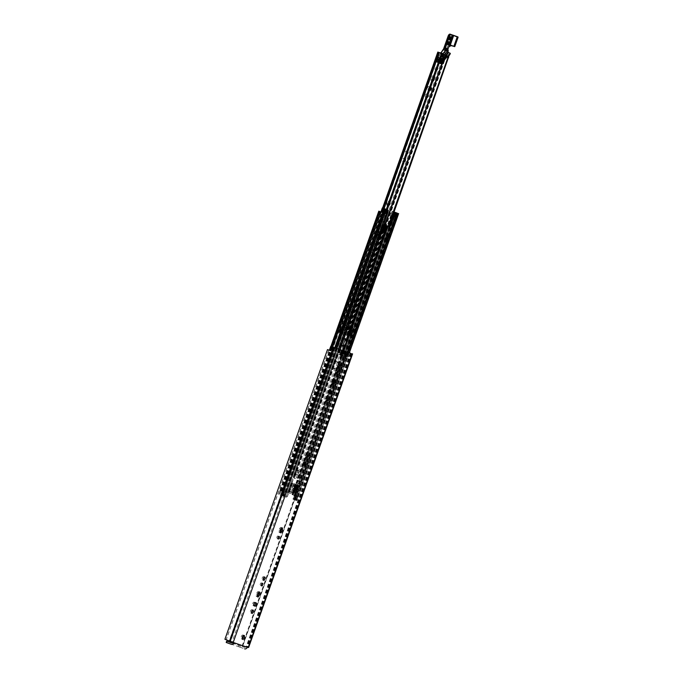 <?xml version="1.0" encoding="UTF-8"?>
<svg xmlns="http://www.w3.org/2000/svg" width="683" height="683" viewBox="0 0 683 683"><rect width="100%" height="100%" fill="white"/><g stroke="black" fill="none" stroke-linecap="round" stroke-linejoin="round"><path stroke-width="0.51" stroke-dasharray="3.42 2.56" d="M304.729 462.34A1.725 0.871 109.7 0 0 304.328 461.665A1.725 0.871 109.7 0 0 302.919 463.006A1.725 0.871 109.7 0 0 303.158 464.918A1.725 0.871 109.7 0 0 303.901 464.653M278.314 536.932A1.357 0.683 109.7 0 0 277.99 536.027A1.357 0.683 109.7 0 0 276.88 537.086A1.357 0.683 109.7 0 0 277.067 538.588A1.357 0.683 109.7 0 0 277.896 538.093M307.145 455.51A1.357 0.683 109.7 0 0 306.821 454.605A1.357 0.683 109.7 0 0 305.711 455.663A1.357 0.683 109.7 0 0 305.907 457.166A1.357 0.683 109.7 0 0 306.727 456.671M281.439 528.113A1.725 0.871 109.7 0 0 281.029 527.438A1.725 0.871 109.7 0 0 279.629 528.787L279.031 530.46A1.725 0.871 109.7 0 0 279.27 532.373A1.725 0.871 109.7 0 0 280.013 532.108M347.007 355.015L343.293 353.7M248.621 647.484L242.38 645.239L246.128 646.895A0.939 0.811 108.9 0 1 245.043 647.51L240.356 645.828L239.887 647.168L238.538 646.69L239.007 645.358L240.356 645.828M234.03 642.498L224.92 639.262M341.09 352.983L339.306 352.334L339.758 352.513L338.683 354.357L339.844 354.75M297.148 485.442L297.079 485.186A10.467 5.268 -70.3 0 1 296.004 485.032A10.467 5.268 -70.3 0 1 295.133 484.52L292.734 490.829A0.521 0.452 -71.1 0 0 292.64 490.3L292.196 489.805A1.938 1.673 108.9 0 1 291.948 489.446L291.914 487.841L293.374 484.443A10.467 5.268 109.7 0 0 294.142 484.87A10.467 5.268 109.7 0 0 295.082 485.032L294.194 490.206L295.321 490.616L295.585 489.813M294.194 490.206A1.938 1.673 -71.1 0 0 294.441 490.573L294.885 491.068A0.521 0.452 108.9 0 1 294.971 491.598L295.321 490.616M243.379 635.583A2.092 1.05 109.7 0 0 242.935 635.011A2.092 1.05 109.7 0 0 241.244 636.633A2.092 1.05 109.7 0 0 241.526 638.955A2.092 1.05 109.7 0 0 242.234 638.801M336.856 371.629A1.357 0.683 109.7 0 0 336.531 370.715A1.357 0.683 109.7 0 0 335.421 371.765A1.357 0.683 109.7 0 0 335.609 373.277A1.357 0.683 109.7 0 0 336.437 372.781M339.152 365.123A1.725 0.871 109.7 0 0 338.751 364.449A1.725 0.871 109.7 0 0 337.351 365.781A1.725 0.871 109.7 0 0 337.581 367.702A1.725 0.871 109.7 0 0 338.324 367.437M327.447 398.189A1.725 0.871 109.7 0 0 327.037 397.515A1.725 0.871 109.7 0 0 325.637 398.846A1.725 0.871 109.7 0 0 325.876 400.767A1.725 0.871 109.7 0 0 326.619 400.503M330.239 390.352A1.725 0.871 109.7 0 0 330.085 390.258A1.725 0.871 109.7 0 0 330.077 390.258L329.232 389.967A1.725 0.871 109.7 0 0 327.831 391.308A1.725 0.871 109.7 0 0 328.071 393.22A1.725 0.871 109.7 0 0 328.079 393.22L328.924 393.51A1.725 0.871 109.7 0 0 329.069 393.536M333.859 380.081A1.725 0.871 109.7 0 0 333.458 379.406A1.725 0.871 109.7 0 0 332.049 380.747L331.451 382.429A1.725 0.871 109.7 0 0 331.699 384.333A1.725 0.871 109.7 0 0 332.442 384.068M261.709 583.811A1.357 0.683 109.7 0 0 261.393 582.906A1.357 0.683 109.7 0 0 260.283 583.956A1.357 0.683 109.7 0 0 260.471 585.468A1.357 0.683 109.7 0 0 261.299 584.972M264.014 577.314A1.725 0.871 109.7 0 0 263.612 576.64A1.725 0.871 109.7 0 0 262.212 577.972A1.725 0.871 109.7 0 0 262.443 579.893A1.725 0.871 109.7 0 0 263.186 579.628M252.309 610.371A1.725 0.871 109.7 0 0 251.899 609.697A1.725 0.871 109.7 0 0 250.499 611.037A1.725 0.871 109.7 0 0 250.738 612.95A1.725 0.871 109.7 0 0 251.481 612.685M255.101 602.543A1.725 0.871 109.7 0 0 254.947 602.44L254.093 602.15A1.725 0.871 109.7 0 0 252.693 603.49A1.725 0.871 109.7 0 0 252.932 605.403A1.725 0.871 109.7 0 0 252.941 605.411L253.786 605.701A1.725 0.871 109.7 0 0 253.931 605.719M256.099 602.858L254.947 602.44A1.725 0.871 109.7 0 0 254.938 602.44L256.091 602.85M258.72 592.263A1.725 0.871 109.7 0 0 258.311 591.589A1.725 0.871 109.7 0 0 256.91 592.938L256.313 594.611A1.725 0.871 109.7 0 0 256.552 596.524A1.725 0.871 109.7 0 0 257.295 596.259M349.389 352.718L346.844 351.839L349.389 352.727M340.535 352.795L339.383 352.385M339.835 354.767L338.683 354.357M293.084 489.848L291.948 489.446M295.944 485.425A10.467 5.268 -70.3 0 1 295.287 485.28A10.467 5.268 -70.3 0 1 294.527 484.862L293.067 488.251L293.383 489.054M293.878 491.248A1.938 1.673 -71.1 0 0 293.553 489.267L293.366 489.045M239.887 647.168L244.574 648.841M232.186 643.019L239.007 645.358M226.799 641.175L226.329 642.507L238.538 646.69M345.555 355.809L349.32 357.132L345.555 355.809L242.986 645.469M348.637 356.902L345.453 355.783L348.637 356.902L350.02 352.983M329.462 350.311L331.468 351.019L329.462 350.311M332.151 351.25L330.999 350.831L332.151 351.25L333.543 347.314M332.399 346.887L330.999 350.831L332.39 346.904M346.844 351.839L345.453 355.783M347.997 352.249L346.597 356.193M344.949 355.578L242.38 645.239M339.306 352.334L340.595 352.795M340.629 352.385L341.329 350.413L340.04 349.961L339.34 351.933M341.585 345.367A3.927 1.972 -70.3 0 1 341.372 344.283L343.011 339.647A3.927 1.972 -70.3 0 1 343.873 338.922M344.463 338.717A3.927 1.972 109.7 0 0 344.036 338.426A3.927 1.972 109.7 0 0 342.234 339.144L340.45 344.172A3.927 1.972 109.7 0 0 341.389 345.82A3.927 1.972 109.7 0 0 341.901 345.871M334.192 361.845L332.408 366.873A3.927 1.972 109.7 0 0 333.347 368.521A3.927 1.972 109.7 0 0 335.157 367.813L336.728 365.533L336.932 362.784A3.927 1.972 109.7 0 0 335.993 361.128A3.927 1.972 109.7 0 0 334.192 361.845L340.45 344.172M293.349 477.178L293.528 475.846L294.151 475.599A1.571 0.794 109.7 0 0 293.118 476.828L291.564 481.225A1.571 0.794 109.7 0 0 291.59 482.821L297.498 484.845A1.571 0.794 109.7 0 0 298.539 483.615L300.093 479.218A1.571 0.794 109.7 0 0 300.059 477.622L297.899 477.34L296.089 478.117A6.181 3.108 -70.3 0 1 294.458 478.313A6.181 3.108 -70.3 0 1 293.349 477.178L332.408 366.873M387.457 214.189L386.518 213.856L383.291 222.982A1.571 0.794 109.7 0 0 383.163 224.246L382.514 224.357L293.323 476.239L295.09 476.401L294.236 477.391A6.181 3.108 109.7 0 0 295.397 478.646A6.181 3.108 109.7 0 0 297.148 478.39L301.058 478.04A1.571 0.794 -70.3 0 1 301.032 479.56L299.47 483.948A1.571 0.794 -70.3 0 1 298.539 485.152L292.469 483.069A1.571 0.794 -70.3 0 1 292.495 481.558L294.049 477.169A1.571 0.794 -70.3 0 1 294.979 475.966L295.09 476.401M382.514 224.357L383.257 224.878L381.771 229.07A1.836 0.922 109.7 0 0 382.019 231.093A1.836 0.922 109.7 0 0 382.591 230.991M333.33 366.984L334.977 362.34A3.927 1.972 -70.3 0 1 336.932 361.469A3.927 1.972 -70.3 0 1 337.889 363.339L337.854 365.934L336.249 367.983A3.927 1.972 -70.3 0 1 334.286 368.854A3.927 1.972 -70.3 0 1 333.33 366.984L383.684 224.775L384.213 224.972L382.992 224.536L384.222 224.972M384.213 225.006L383.684 224.775M384.153 224.929L383.214 224.587L384.153 224.929M286.339 490.881L288.064 491.47L287.68 492.554L288.696 492.913L289.165 491.854L290.446 492.315A0.521 0.452 108.9 0 0 291.043 491.973L295.696 493.442L294.108 498.71A1.05 0.529 109.7 0 0 294.253 499.862L293.314 499.529A1.05 0.529 -70.3 0 1 293.169 498.377L294.757 493.109L288.533 490.949L286.442 496.071A1.05 0.529 -70.3 0 1 285.596 496.882L286.536 497.224A1.05 0.529 109.7 0 0 287.381 496.404L289.49 491.453A1.673 1.451 108.9 0 1 287.569 492.545L286.168 492.05L286.339 490.881L285.588 491.837L287.68 492.554M288.909 492.981L290.062 493.399A1.673 1.451 -71.1 0 0 291.983 492.306L288.55 491.12A0.521 0.452 -71.1 0 1 287.961 491.461A0.521 0.452 -71.1 0 0 287.961 491.461L286.553 490.957M288.696 492.913L289.293 491.897M289.08 491.82L288.064 491.47M286.672 491L286.288 492.093M288.781 492.938L289.165 491.854M284.546 492.084L279.902 490.437L284.546 492.084L283.146 496.037L282.634 495.858L284.504 496.524L278.766 494.509L285.596 496.882M381.071 211.943L383.274 212.737L282.634 495.858M284.341 492.025L282.941 495.969M393.007 216.05L396.866 217.399L297.959 496.695L294.51 495.474L295.124 495.713L293.724 499.657L295.15 495.687L291.965 494.569L295.124 495.713M297.959 496.695L295.15 495.687M296.473 500.613L294.834 500.041L296.96 500.784L296.473 500.613L297.873 496.661M294.399 499.888L295.799 495.943L296.311 496.123L294.919 500.067M296.857 496.31L295.457 500.263L296.857 496.31L296.311 496.123L296.832 496.302L395.739 217.006L392.657 215.896L390.685 215.23L392.657 215.922L293.75 495.201L296.294 496.114M295.799 495.943L293.75 495.201M291.701 482.932L292.657 483.274L291.59 482.821L288.687 491.026L291.573 482.881M291.368 482.787L288.482 490.932L291.351 482.796M289.336 491.239L292.213 483.094L289.336 491.239M292.657 483.274L289.541 491.333L292.435 483.18M389.071 226.269L300.059 477.622L299.197 477.323L388.098 226.278M299.794 477.46L301.058 478.04L344.189 356.244M296.482 472.491L296.661 471.996A2.092 1.05 -70.3 0 1 298.36 470.374A2.092 1.05 -70.3 0 1 298.65 472.679L298.48 473.174A2.092 1.05 -70.3 0 1 296.772 474.805A2.092 1.05 -70.3 0 1 296.482 472.491L295.551 472.158A2.092 1.05 109.7 0 0 295.841 474.472A2.092 1.05 109.7 0 0 297.54 472.841L297.72 472.346A2.092 1.05 109.7 0 0 297.421 470.032A2.092 1.05 109.7 0 0 295.722 471.663L295.551 472.158M383.163 224.246L294.16 475.59L383.163 224.246M336.924 348.501L284.504 496.524M383.274 212.737L383.872 212.942L283.573 496.191M383.872 212.942L381.174 211.969L385.4 213.472L383.223 212.72L384.623 208.767M385.246 208.989L383.855 212.934M379.876 211.525L280.969 490.821M380.448 211.721L281.541 491.017M385.622 209.118L384.23 213.062L384.794 213.267L380.952 211.892L282.045 491.188M338.418 349.013L286.006 497.036L283.146 496.037M286.006 497.036L286.536 497.224M381.225 232.297L379.33 237.641M388.627 234.832L386.74 240.177M396.866 217.399L395.115 216.793L295.107 500.152L347.203 352.018M394.1 216.451L395.491 212.498L394.117 216.451M395.722 216.989L397.113 213.045L395.739 217.006L394.68 216.639L395.098 216.793L294.834 500.041M396.592 212.874L395.201 216.81M396.507 212.848L395.115 216.793M398.394 213.497L397.173 217.51M394.048 211.978L392.085 211.278L394.057 211.961M395.039 216.784L396.43 212.831M396.08 212.686L394.68 216.639M385.4 213.472L386.8 209.519L385.374 213.463M384.316 208.656L382.932 212.618L383.419 212.78L384.828 208.844M283.949 496.319L384.247 213.07L383.428 212.78M382.864 212.601L382.045 212.302M387.773 234.201L385.827 239.759A2.928 2.536 108.9 0 0 385.673 240.126L385.827 239.759A2.928 2.536 108.9 0 1 386.706 238.657A0.632 0.546 -71.1 0 0 386.928 238.35L387.628 236.369A0.632 0.546 -71.1 0 0 387.654 235.985A2.928 2.536 108.9 0 1 387.662 234.576L387.662 234.576A2.928 2.536 108.9 0 1 387.773 234.201L386.527 233.774A2.928 2.536 -71.1 0 0 386.407 235.558A0.632 0.546 108.9 0 1 386.382 235.942L385.682 237.923A0.632 0.546 108.9 0 1 385.46 238.23A2.928 2.536 -71.1 0 0 384.435 239.699L385.366 240.032A1.784 1.537 108.9 0 1 385.494 239.75M387.389 234.406A1.784 1.537 108.9 0 1 387.466 234.107L388.729 234.542M387.799 234.209L386.527 233.774M385.391 240.04L384.452 239.699L386.552 233.782L387.466 234.107L386.552 233.782M377.042 237.163L377.025 237.155A2.928 2.536 108.9 0 1 377.178 236.796L379.014 231.614A2.928 2.536 -71.1 0 0 378.997 233.023A0.632 0.546 108.9 0 1 378.971 233.407L378.28 235.379A0.632 0.546 108.9 0 1 378.058 235.695A2.928 2.536 -71.1 0 0 377.178 236.796L379.202 237.923L378.288 237.59L380.388 231.674L379.014 231.614A2.928 2.536 108.9 0 1 379.116 231.238L379.142 231.247M377.025 237.155L378.288 237.59M379.979 231.87A1.784 1.537 108.9 0 1 380.055 231.571L380.363 231.665A2.928 2.536 -71.1 0 0 380.243 233.449A0.632 0.546 108.9 0 1 380.218 233.834L379.517 235.806A0.632 0.546 108.9 0 1 379.304 236.122A2.928 2.536 -71.1 0 0 378.271 237.582M379.116 231.238L380.363 231.665M387.363 209.715L386.518 213.856M380.388 231.674L381.327 232.007M348.185 352.36L295.765 500.383M392.085 215.7L293.178 495.004M372.816 251.703A1.357 0.683 -70.3 0 1 371.714 252.761A1.357 0.683 -70.3 0 1 371.526 251.25A1.357 0.683 -70.3 0 1 372.628 250.2A1.357 0.683 -70.3 0 1 372.816 251.703M371.672 251.293A1.357 0.683 109.7 0 0 371.484 249.782A1.357 0.683 109.7 0 0 370.374 250.84A1.357 0.683 109.7 0 0 370.562 252.351A1.357 0.683 109.7 0 0 371.672 251.293M406.991 154.042A1.357 0.683 -70.3 0 1 406.658 154.068A1.357 0.683 -70.3 0 1 406.479 152.557A1.357 0.683 -70.3 0 1 407.58 151.506A1.357 0.683 -70.3 0 1 407.811 151.728M406.616 152.599A1.357 0.683 109.7 0 0 406.428 151.097A1.357 0.683 109.7 0 0 405.326 152.147A1.357 0.683 109.7 0 0 405.514 153.658A1.357 0.683 109.7 0 0 406.616 152.599M375.317 245.197A1.725 0.871 -70.3 0 1 373.917 246.546A1.725 0.871 -70.3 0 1 373.678 244.634L374.267 242.96A1.725 0.871 -70.3 0 1 375.676 241.611A1.725 0.871 -70.3 0 1 375.915 243.524L375.317 245.197L374.164 244.787L374.762 243.105A1.725 0.871 109.7 0 0 374.523 241.201A1.725 0.871 109.7 0 0 373.114 242.542L372.525 244.224A1.725 0.871 109.7 0 0 372.764 246.128A1.725 0.871 109.7 0 0 374.164 244.787M363.458 275.036A1.725 0.871 109.7 0 0 363.219 273.123A1.725 0.871 109.7 0 0 361.819 274.464A1.725 0.871 109.7 0 0 362.05 276.376A1.725 0.871 109.7 0 0 363.458 275.036M364.602 275.445A1.725 0.871 -70.3 0 1 363.202 276.794A1.725 0.871 -70.3 0 1 362.963 274.873A1.725 0.871 -70.3 0 1 364.363 273.541A1.725 0.871 -70.3 0 1 364.602 275.445M404.174 160.061A1.725 0.871 109.7 0 0 403.935 158.149A1.725 0.871 109.7 0 0 402.535 159.481A1.725 0.871 109.7 0 0 402.765 161.401A1.725 0.871 109.7 0 0 404.174 160.061M404.234 161.82A1.725 0.871 -70.3 0 1 403.918 161.811A1.725 0.871 -70.3 0 1 403.679 159.899A1.725 0.871 -70.3 0 1 405.079 158.558A1.725 0.871 -70.3 0 1 405.318 158.755M436.266 60.702L436.761 60.497C437.846 60.104 437.871 59.711 436.83 59.31L436.36 59.088A2.356 1.187 109.7 0 0 436.266 60.702L436.42 61.086A2.356 1.187 109.7 0 0 437.274 61.376L437.632 61.171A2.356 1.187 109.7 0 0 438.588 59.848L438.793 59.267A2.356 1.187 109.7 0 0 438.887 57.654L438.734 57.27A2.356 1.187 109.7 0 0 437.871 56.979L437.513 57.184A2.356 1.187 109.7 0 0 436.565 58.507L436.36 59.088L437.803 59.617L438.964 57.338L439.16 58.354L439.963 57.679L439.852 59.558L438.486 61.837L438.29 60.821L437.487 61.496L437.803 59.617M438.887 57.654L438.793 59.267L439.647 59.566M437.513 57.184L437.769 57.654C438.366 58.644 438.136 58.969 437.069 58.618L437.923 58.926M438.016 59.011L437.069 58.618M436.42 61.086L436.941 60.941C438.042 60.591 438.247 60.659 437.564 61.163L437.274 61.376M437.786 61.248L436.941 60.941C438.042 60.591 438.247 60.659 437.564 61.163L438.418 61.461M437.632 61.171L438.588 59.848L439.536 60.249M439.434 60.172L438.682 59.95M438.734 57.27L438.819 57.628C439.032 58.456 438.819 58.379 438.187 57.415L437.871 56.979M439.664 57.935L438.819 57.628C439.032 58.456 438.819 58.379 438.187 57.415L439.041 57.713M342.712 333.774L343.327 332.049A1.836 0.922 109.7 0 0 343.071 330.026A1.836 0.922 109.7 0 0 341.577 331.451L340.971 333.176L342.115 333.586L342.729 331.861A1.836 0.922 -70.3 0 1 344.215 330.435A1.836 0.922 -70.3 0 1 344.471 332.459L343.865 334.183L342.712 333.774L350.84 336.625L343.865 334.183M383.385 208.298L340.433 328.583L342.081 329.163L341.449 328.933L340.049 332.877L341.901 333.56L338.572 332.356L340.971 333.176M388.969 226.329L448.825 56.937L447.467 55.417L440.757 53.069M441.227 58.123A2.356 1.187 109.7 0 0 440.364 57.833L440.006 58.038A2.356 1.187 109.7 0 0 439.058 59.361L438.853 59.942A2.356 1.187 109.7 0 0 438.759 61.555L438.913 61.94A2.356 1.187 109.7 0 0 439.767 62.23L440.125 62.025A2.356 1.187 109.7 0 0 441.073 60.702L441.286 60.121A2.356 1.187 109.7 0 0 441.372 58.507L441.303 58.482C441.525 59.31 441.312 59.233 440.68 58.268L440.364 57.833M379.432 221.992A3.535 1.776 109.7 0 0 379.919 225.894A3.535 1.776 109.7 0 0 382.787 223.17A3.535 1.776 109.7 0 0 382.301 219.243A3.535 1.776 109.7 0 0 379.432 221.992M388.798 204.251A2.356 1.187 109.7 0 0 389.267 201.63A2.356 1.187 109.7 0 0 387.953 201.178A2.356 1.187 109.7 0 0 386.663 203.525A2.356 1.187 109.7 0 0 387.184 205.421A2.356 1.187 109.7 0 0 387.978 205.242A2.356 1.187 109.7 0 0 388.798 204.251L389.267 201.63L387.953 201.178L387.722 203.064L386.663 203.525L387.526 204.157L387.184 205.421L388.798 204.251L389.054 204.687M348.424 318.022A2.092 1.05 109.7 0 0 348.134 315.708A2.092 1.05 109.7 0 0 346.443 317.33A2.092 1.05 109.7 0 0 346.725 319.653A2.092 1.05 109.7 0 0 348.424 318.022M435.028 68.266A1.357 0.683 109.7 0 0 435.216 69.768A1.357 0.683 109.7 0 0 436.317 68.718A1.357 0.683 109.7 0 0 436.138 67.207A1.357 0.683 109.7 0 0 435.028 68.266M425.244 95.347A1.725 0.871 109.7 0 0 425.483 97.251A1.725 0.871 109.7 0 0 426.884 95.919A1.725 0.871 109.7 0 0 426.644 93.998A1.725 0.871 109.7 0 0 425.244 95.347M433.304 77.802A1.725 0.871 109.7 0 0 433.065 75.89A1.725 0.871 109.7 0 0 431.656 77.239L431.058 78.912A1.725 0.871 109.7 0 0 431.306 80.825A1.725 0.871 109.7 0 0 432.706 79.476L433.304 77.802L433.91 78.016M429.684 86.741L428.839 86.451A1.725 0.871 109.7 0 0 427.447 87.791A1.725 0.871 109.7 0 0 427.678 89.704A1.725 0.871 109.7 0 0 427.686 89.712L428.531 90.002A1.725 0.871 109.7 0 0 429.931 88.653A1.725 0.871 109.7 0 0 429.692 86.741A1.725 0.871 109.7 0 0 429.684 86.741L429.692 86.741M359.89 280.448A1.357 0.683 109.7 0 0 360.078 281.959A1.357 0.683 109.7 0 0 361.179 280.909A1.357 0.683 109.7 0 0 361 279.39A1.357 0.683 109.7 0 0 359.89 280.448M350.106 307.529A1.725 0.871 109.7 0 0 350.345 309.442A1.725 0.871 109.7 0 0 351.745 308.11A1.725 0.871 109.7 0 0 351.506 306.189A1.725 0.871 109.7 0 0 350.106 307.529M358.165 289.985A1.725 0.871 109.7 0 0 357.918 288.081A1.725 0.871 109.7 0 0 356.517 289.421L355.92 291.103A1.725 0.871 109.7 0 0 356.159 293.007A1.725 0.871 109.7 0 0 357.568 291.667L358.165 289.985L359.309 290.395L358.72 292.076A1.725 0.871 -70.3 0 1 357.311 293.417A1.725 0.871 -70.3 0 1 357.072 291.513L357.67 289.831A1.725 0.871 -70.3 0 1 359.07 288.491A1.725 0.871 -70.3 0 1 359.309 290.395M354.545 298.932L353.7 298.642A1.725 0.871 109.7 0 0 352.3 299.982A1.725 0.871 109.7 0 0 352.539 301.895A1.725 0.871 109.7 0 0 352.548 301.895L353.393 302.185A1.725 0.871 109.7 0 0 354.793 300.844A1.725 0.871 109.7 0 0 354.554 298.932A1.725 0.871 109.7 0 0 354.545 298.932L355.698 299.342A1.725 0.871 -70.3 0 1 355.706 299.342A1.725 0.871 -70.3 0 1 355.937 301.254A1.725 0.871 -70.3 0 1 354.545 302.595L353.7 302.304A1.725 0.871 -70.3 0 1 353.692 302.304A1.725 0.871 -70.3 0 1 353.452 300.392A1.725 0.871 -70.3 0 1 354.853 299.052L354.554 298.932M438.759 61.555L439.246 61.35C440.339 60.958 440.364 60.565 439.314 60.164L440.296 60.471L441.457 58.192L441.653 59.208L442.456 58.533L442.294 59.267M441.372 58.507L441.491 60.189M440.006 58.038L440.253 58.507C440.859 59.498 440.629 59.822 439.562 59.472L440.407 59.78M440.509 59.865L439.562 59.472M438.913 61.94L439.434 61.794C440.535 61.444 440.74 61.513 440.057 62.016L439.767 62.23M440.279 62.102L439.434 61.794C440.535 61.444 440.74 61.513 440.057 62.016L440.902 62.315L440.783 61.675L439.98 62.349L440.296 60.471M440.125 62.025L441.329 60.855M442.157 58.781L441.303 58.482C441.525 59.31 441.312 59.233 440.68 58.268L441.525 58.567M442.243 60.42L441.799 61.026M440.74 53.086L446.802 55.186L447.835 57.807M339.34 332.638L340.732 328.694L341.517 328.984L340.117 332.928L342.115 333.586M436.693 70.153A1.357 0.683 -70.3 0 1 436.369 70.178A1.357 0.683 -70.3 0 1 436.181 68.676A1.357 0.683 -70.3 0 1 437.282 67.617A1.357 0.683 -70.3 0 1 437.513 67.839M426.952 97.669A1.725 0.871 -70.3 0 1 426.636 97.669A1.725 0.871 -70.3 0 1 426.397 95.757A1.725 0.871 -70.3 0 1 427.797 94.416A1.725 0.871 -70.3 0 1 428.036 94.604M432.774 81.234A1.725 0.871 -70.3 0 1 432.45 81.234A1.725 0.871 -70.3 0 1 432.211 79.322L432.809 77.649A1.725 0.871 -70.3 0 1 434.209 76.3A1.725 0.871 -70.3 0 1 434.448 76.496M428.531 90.002L428.839 90.122A1.725 0.871 -70.3 0 1 428.591 88.201A1.725 0.871 -70.3 0 1 429.991 86.861L430.691 87.108M427.678 89.704L428.83 90.122A1.725 0.871 -70.3 0 1 428.83 90.122L427.686 89.712M361.042 280.867A1.357 0.683 -70.3 0 1 362.144 279.808A1.357 0.683 -70.3 0 1 362.332 281.319A1.357 0.683 -70.3 0 1 361.23 282.369A1.357 0.683 -70.3 0 1 361.042 280.867M351.258 307.948A1.725 0.871 -70.3 0 1 352.659 306.599A1.725 0.871 -70.3 0 1 352.898 308.52A1.725 0.871 -70.3 0 1 351.497 309.851A1.725 0.871 -70.3 0 1 351.258 307.948M349.576 318.44A2.092 1.05 -70.3 0 1 347.878 320.071A2.092 1.05 -70.3 0 1 347.587 317.74A2.092 1.05 -70.3 0 1 349.286 316.127A2.092 1.05 -70.3 0 1 349.576 318.44M388.772 205.481L388.337 205.831L387.944 204.422L388.337 203.278L389.31 201.545L389.558 202.381L390.01 201.989M380.585 222.402A3.535 1.776 -70.3 0 1 383.453 219.653A3.535 1.776 -70.3 0 1 383.94 223.58A3.535 1.776 -70.3 0 1 381.071 226.312A3.535 1.776 -70.3 0 1 380.585 222.402M386.33 209.357L345.589 324.391L346.059 325.654L344.428 327.695C344.633 326.039 343.916 325.595 342.277 326.346L342.951 323.537L345.589 324.391M353.188 326.995L350.413 326.09L349.517 326.798L349.594 328.856C350.575 327.874 351.378 328.352 352.027 330.299L352.377 327.823L353.282 327.106M388.251 204.994L388.798 204.593L388.251 204.994L388.866 205.207M386.663 203.525L387.526 204.157L387.184 205.421L388.337 205.831M389.267 201.63L388.832 201.775L389.447 201.997M389.31 201.545L387.953 201.178M389.421 203.645L389.72 202.808M350.413 326.09L349.363 329.052M341.901 326.5L343.207 324.638L342.951 323.537M388.166 226.304L352.317 326.483A1.05 0.529 109.7 0 0 351.651 327.755L350.686 332.143L351.412 332.39L347.937 331.153L352.24 332.672L348.603 331.392L347.203 335.344M352.215 330.128L351.412 332.39M352.027 330.299L351.293 332.356M386.561 209.442L345.803 324.536M342.772 326.517C344.343 326.013 345.239 326.423 345.47 327.763L346.665 326.047A1.05 0.529 109.7 0 0 346.947 324.638L343.933 323.247L342.772 326.517L343.814 325.023A1.05 0.529 109.7 0 0 344.095 323.614L343.933 323.247M348.671 328.532L349.465 325.458A1.05 0.529 109.7 0 0 348.8 326.73L348.671 328.532C349.713 327.849 350.661 328.284 351.506 329.829M349.824 325.262L352.778 326.235M387.287 209.69L346.742 324.169M345.47 327.763L344.65 330.077L341.483 328.941L439.374 52.617M382.668 230.939L347.263 330.922L350.686 332.143M341.517 328.984L344.65 330.077M345.863 334.866L347.263 330.922L348.603 331.392M344.428 327.695L343.694 329.752M344.727 327.567L343.925 329.829M442.644 55.357L443.711 55.502M444.283 54.845L443.771 55.485M444.172 54.982L443.105 55.349M441.927 53.206L441.414 53.479L441.952 53.573M445.794 57.252L445.623 56.569L445.555 57.167M445.512 56.646L444.215 56.689L445.572 56.561L447.365 54.059L446.323 57.44L447.109 54.708L445.512 56.646M445.231 58.892L446.144 58.106M446.17 58.132L447.8 52.318A0.837 0.632 158.2 0 1 447.775 52.19M447.263 53.991L447.852 52.215M448.133 51.105L447.852 48.937L448.833 46.692L451.053 45.59L448.543 45.351L445.888 51.148A2.092 1.05 109.7 0 0 445.692 51.712L447.724 52.437L448.219 51.131M440.774 53.12A15.444 7.769 109.7 0 0 437.752 58.764L436.497 61.871L440.253 63.16A2.877 1.451 109.7 0 0 442.584 60.915L443.455 58.465A1.836 0.922 109.7 0 0 443.532 58.217L445.342 51.626A2.356 1.187 -70.3 0 1 445.564 50.994L448.321 45.104L450.737 45.479A1.05 0.905 108.9 0 1 450.737 45.479L454.724 46.615M451.147 45.616L454.639 46.589L457.926 36.925M443.702 60.872L445.077 59.037L443.796 58.584L442.925 61.035A3.142 1.579 -70.3 0 1 440.381 63.476L436.616 62.196L437.846 58.781A15.709 7.897 -70.3 0 1 440.842 53.146M447.689 46.137L448.919 46.717M457.96 37.215L451.89 35.046L448.543 45.351M441.414 53.479A15.709 7.897 109.7 0 0 441.201 53.786L441.184 54.222A15.709 7.897 109.7 0 0 438.699 59.088L437.718 58.747L440.876 52.89M447.971 52.412L448.142 52.625A1.05 0.529 -70.3 0 1 448.176 52.77A1.05 0.529 -70.3 0 1 447.843 54.034L445.572 56.851M442.857 57.654L441.491 54.008A15.444 7.769 -70.3 0 1 441.688 53.709L442.063 54.64M441.201 53.786L441.483 54.239M280.773 529.197L279.629 528.787M280.184 530.87L279.031 530.46M345.82 351.54L345.197 354.383M345.666 354.537L346.631 351.822M351.071 353.342L247.101 646.955M247.272 647.305L232.92 642.37M336.096 348.21L232.118 641.824M340.535 349.739L339.579 352.454M292.734 490.829L294.971 491.598M341.961 350.234L341.005 352.949L339.716 352.496L340.672 349.781M294.296 485.041L293.144 484.623M296.294 485.724L295.141 485.314M295.97 485.348L295.082 485.032L295.97 485.348M294.527 484.862L293.374 484.443M294.467 489.574L293.553 489.267M294.578 489.276L293.135 488.78M294.083 488.584L291.914 487.841M294.441 490.573L292.196 489.805M294.885 491.068L292.64 490.3M294.74 488.823L293.067 488.251M294.894 484.717L296.046 485.126M297.079 485.186L298.223 485.604M231.861 642.993L245.043 647.51M247.485 647.1L246.341 646.69M345.436 355.758L242.858 645.418M350.148 353.026L246.187 646.613M350.686 353.213L246.717 646.81M350.866 353.273L246.896 646.869M334.559 347.673L230.589 641.286M334.32 347.587L230.35 641.2M333.236 347.212L229.266 640.816M332.86 347.075L331.468 351.019M328.83 350.072L226.252 639.732M328.719 350.038L226.15 639.698M330.948 346.392L329.548 350.336M348.296 352.334L346.896 356.278M349.158 352.641L347.758 356.594M350.721 353.188L349.32 357.132M351.446 353.452L247.477 647.066M351.634 353.529L247.664 647.134M351.813 353.589L247.844 647.202M256.313 594.611L257.465 595.021M256.91 592.938L258.063 593.348M254.093 602.15L255.246 602.56M252.941 605.411L254.076 605.812L252.932 605.403M331.451 382.429L332.604 382.839M332.049 380.747L333.202 381.157M329.232 389.967L330.384 390.377M330.077 390.258L331.229 390.667M382.83 224.476L293.895 475.599M382.839 224.459L342.234 339.144M343.19 345.111L336.932 362.784M341.372 344.283L334.977 362.34M383.692 224.767L343.011 339.647M287.953 491.461L290.446 492.315L287.961 491.461M286.075 490.787L285.69 491.871M287.569 492.545L290.062 493.399M283.872 491.871L282.472 495.815M283.641 491.786L282.25 495.73M283.377 491.692L281.977 495.636M282.958 491.538L281.558 495.482M282.002 491.214L280.602 495.158M280.303 490.599L278.903 494.552M281.02 490.846L279.62 494.799M285.093 492.272L283.693 496.225M297.506 496.532L296.106 500.477M296.627 496.217L295.227 500.169M297.575 496.541L296.174 500.494M295.867 495.935L294.475 499.879M294.757 493.109L295.688 493.442L294.757 493.109M294.825 493.681L295.765 494.022M291.171 491.854L292.111 492.187M288.533 490.949L289.464 491.282L288.533 490.949M288.525 490.975L289.464 491.308M288.106 491.384L289.037 491.717M286.442 496.071L287.381 496.404M293.314 499.529L294.253 499.862L293.314 499.529M294.108 498.71L293.169 498.377M297.182 484.81L298.138 485.152M298.539 483.615L299.47 483.948M300.093 479.218L301.032 479.56M299.461 477.904L297.899 477.34M293.118 476.828L294.049 477.169M291.564 481.225L292.495 481.558M295.722 471.663L296.661 471.996M297.72 472.346L298.65 472.679M297.54 472.841L298.48 473.174M385.588 225.399L344.975 340.083M387.645 226.124L298.71 477.255M335.157 367.813L296.089 478.117M383.914 224.852L294.732 476.683M381.191 232.51L379.441 237.453M339.775 349.474L294.979 475.966M345.854 351.549L344.889 354.272M342.132 355.536L329.718 390.574M328.839 393.075L298.744 478.057M298.539 485.152L295.619 493.416M296.439 484.554L296.243 485.118M296.14 485.408L293.562 492.691M341.671 355.382L298.215 478.1M295.987 484.392L293.101 492.537M336.249 367.983L297.148 478.39M340.808 355.083L337.889 363.339M295.124 484.093L292.247 492.23M335.131 347.878L282.711 495.901M334.977 347.826L283.957 491.897M335.805 348.117L283.385 496.14M383.009 212.635L284.102 491.931M396.49 217.262L297.592 496.567M393.698 216.263L294.791 495.568M393.297 216.118L294.399 495.423M393.066 216.041L294.168 495.337M391.718 215.563L292.811 494.859M390.983 215.316L292.076 494.612M391.282 215.427L292.384 494.723M391.41 215.469L292.512 494.774M391.803 215.615L292.896 494.91M393.545 216.238L294.638 495.534M394.245 216.494L293.938 499.734L394.236 216.494M388.593 235.131L386.902 239.921M294.108 483.726L291.223 491.871M296.166 484.443L293.28 492.588M397.788 213.275L396.388 217.228M398.155 213.412L396.755 217.356M395.269 212.387L393.869 216.34M392.93 211.568L391.538 215.521M392.213 211.32L390.813 215.273M393.826 211.901L392.435 215.854M395.406 212.464L394.006 216.409M395.619 212.541L394.219 216.485L395.611 212.541M396.473 212.831L395.081 216.784M385.374 209.024L383.974 212.968M385.801 209.169L384.401 213.122M384.734 208.793L383.342 212.737M385.033 208.896L383.633 212.84M383.419 208.306L382.019 212.259M382.693 208.059L381.293 212.012M386.655 209.476L385.263 213.42M387.654 235.985L386.407 235.558M387.628 236.369L386.382 235.942M386.928 238.35L385.682 237.923M386.706 238.657L385.46 238.23M297.498 484.845L294.595 493.049M378.058 235.695L379.304 236.122M378.28 235.379L379.517 235.806M378.971 233.407L380.218 233.834M378.997 233.023L380.243 233.449M388.396 210.543L387.457 210.202M384.222 223.315L383.291 222.982M384.188 225.211L383.257 224.878M382.702 229.411L381.771 229.07M296.618 484.606L293.733 492.75M332.22 346.827L281.2 490.906M331.639 346.623L280.619 490.701M331.409 346.546L280.389 490.616M378.937 211.184L280.03 490.488M379.671 211.44L280.773 490.735M380.824 211.841L281.917 491.137M381.242 211.995L282.335 491.29M383.018 212.626L284.111 491.931M384.427 213.13L284.119 496.37M385.28 213.429L284.982 496.678M397.019 217.45L296.712 500.699M349.303 352.744L296.892 500.767M394.484 216.562L295.585 495.867M334.747 347.741L283.727 491.82M372.525 244.224L373.678 244.634M373.114 242.542L374.267 242.96M374.762 243.105L375.915 243.524M437.769 57.654L438.614 57.961M438.93 59.259L439.775 59.566M438.998 58.072L439.843 58.379M436.83 59.31L437.675 59.617M436.761 60.497L437.607 60.804M438.008 52.13L338.751 332.416M444.181 54.247L344.932 334.533M437.991 60.915L438.836 61.222M440.253 58.507L441.107 58.815M441.491 58.926L442.243 59.199M439.314 60.164L440.168 60.471M439.246 61.35L440.1 61.649M440.484 61.769L441.218 62.033M343.327 332.049L344.471 332.459M341.577 331.451L342.729 331.861M445.12 54.589L441.91 63.63M447.467 55.417L446.802 55.186M384.008 208.52L343.216 323.716M446.545 55.084L350.533 326.218M388.157 202.27L388.772 202.492M387.722 203.064L388.337 203.278M389.276 201.929L389.891 202.151M387.696 204.806L388.311 205.02M387.526 204.157L388.14 204.379M349.687 326.483L352.539 327.499M349.517 326.798L352.377 327.823M343.276 324.28L346.127 325.304M343.207 324.638L346.059 325.654M342.277 326.346L341.372 328.916M343.814 325.023L346.665 326.047M344.095 323.614L346.947 324.638M348.8 326.73L351.651 327.755M349.465 325.458L352.317 326.483M439.579 52.693L341.722 329.027M445.538 54.734L442.55 63.178M385.152 225.279L347.681 331.076M341.628 329.001L340.228 332.945M341.662 329.01L340.262 332.962M341.995 329.138L340.595 333.082M342.285 329.249L340.894 333.193M342.524 329.334L341.124 333.278M343.054 329.522L341.654 333.475M343.233 329.59L341.833 333.543M342.857 329.462L341.457 333.415M342.721 329.419L341.321 333.364M341.039 328.813L339.639 332.758M340.569 328.625L339.169 332.578M340.433 328.583L339.041 332.527M347.878 331.144L346.486 335.088M347.92 331.153L346.529 335.105L347.937 331.153M350.234 331.972L348.834 335.916M350.644 332.117L349.252 336.062M351.173 332.305L349.773 336.249M351.847 332.544L350.456 336.488M352.223 332.672L350.823 336.617M352.189 332.655L350.789 336.608M350.985 332.228L349.585 336.173M350.148 331.929L348.757 335.882M348.441 331.332L347.041 335.276M348.099 331.212L346.699 335.157M349.594 328.856L348.689 331.417M446.127 54.93L348.27 331.272M446.008 54.888L348.151 331.229M354.853 299.052L353.7 298.642M354.545 302.595L353.393 302.185M357.67 289.831L356.517 289.421M357.072 291.513L355.92 291.103M358.72 292.076L357.568 291.667M429.991 86.861L428.839 86.451M432.809 77.649L431.656 77.239M432.211 79.322L431.058 78.912M433.321 79.698L432.706 79.476M383.257 208.255L340.629 328.651M442.934 55.323L444.317 54.871M444.052 55.229L443.626 55.571M444.949 56.945L445.436 56.86M446.998 54.649L447.177 54.17M445.564 50.994L447.817 51.84M445.342 51.626L443.882 58.294L445.307 58.806M443.532 58.217L443.882 58.294A2.092 1.05 -70.3 0 1 443.796 58.584L443.455 58.465M442.584 60.915L443.626 61.086M440.253 63.16L441.022 63.707A3.142 1.579 109.7 0 0 441.03 63.715M436.497 61.871L439.195 63.092L437.479 62.503L439.024 59.225A15.444 7.769 -70.3 0 1 441.466 54.444L441.892 55.485M436.454 61.581L437.479 62.495L436.42 61.564L437.163 59.481L438.145 59.831L437.735 62.033M437.197 59.489L438.426 59.438L438.469 59.95M437.342 59.293L437.752 58.764M452.18 34.876L450.063 34.15M449.773 34.321A1.836 0.922 109.7 0 0 449.26 34.398M450.396 45.385L453.879 35.473M439.024 59.225L438.623 59.745M442.183 63.382A3.142 1.579 109.7 0 0 443.566 61.257L443.651 61.291M439.28 62.853L437.769 62.332M441.056 57.842A1.127 0.563 109.7 0 0 440.151 58.439A1.127 0.563 109.7 0 0 440.091 59.831L440.279 60.036M440.953 63.092L440.97 63.126C440.45 61.137 441.022 59.506 442.678 58.234L442.815 58.123M441.969 55.221L441.491 54.008M440.766 61.965A2.621 1.315 -70.3 0 1 441.833 58.977M445.82 56.834L447.92 57.594L450.012 54.802M447.467 53.906L449.935 54.785A1.05 0.529 109.7 0 0 450.225 53.368L450.037 53.172M448.022 52.412L447.8 52.318A0.837 0.632 158.2 0 0 448.142 52.625L450.276 53.394M447.698 44.053A1.699 0.854 -70.3 0 1 446.375 43.396A1.699 0.854 -70.3 0 1 447.928 41.304A1.699 0.854 -70.3 0 1 448.347 42.235M439.818 57.415L440.006 57.628A1.127 0.563 -70.3 0 1 439.929 59.054A1.127 0.563 -70.3 0 1 439.007 59.583L438.81 59.37A1.127 0.563 -70.3 0 1 438.896 57.944A1.127 0.563 -70.3 0 1 439.818 57.415L439.818 57.654A0.862 0.435 109.7 0 0 439.16 58.226A0.862 0.435 109.7 0 0 439.143 59.225L438.81 59.37M441.329 62.102A2.015 1.016 -70.3 0 1 440.083 60.796A2.015 1.016 -70.3 0 1 441.892 58.542A2.015 1.016 -70.3 0 1 442.353 59.233M449.448 39.119A1.699 0.854 -70.3 0 1 448.125 38.461A1.699 0.854 -70.3 0 1 449.67 36.37A1.699 0.854 -70.3 0 1 450.097 37.3M450.14 37.249A1.443 0.726 109.7 0 0 449.807 36.694A1.443 0.726 109.7 0 0 449.798 36.686A1.443 0.726 109.7 0 0 448.637 37.804A1.443 0.726 109.7 0 0 448.833 39.401A1.443 0.726 109.7 0 0 448.842 39.401A1.443 0.726 109.7 0 0 449.448 39.187M449.423 39.426A1.443 0.726 -70.3 0 1 449.491 38.103A1.443 0.726 -70.3 0 1 450.268 37.044M448.398 42.184A1.443 0.726 109.7 0 0 448.057 41.629A1.443 0.726 109.7 0 0 446.887 42.739A1.443 0.726 109.7 0 0 447.083 44.335A1.443 0.726 109.7 0 0 447.092 44.335A1.443 0.726 109.7 0 0 447.698 44.122M448.296 42.295L448.057 41.629A1.443 0.726 109.7 0 0 448.057 41.62L448.91 41.928M447.672 44.361A1.443 0.726 -70.3 0 1 447.741 43.038A1.443 0.726 -70.3 0 1 448.526 41.979M442.319 59.156A1.75 0.879 109.7 0 0 442.021 58.866A1.75 0.879 109.7 0 0 440.595 60.224A1.75 0.879 109.7 0 0 440.842 62.17L440.842 62.17A1.75 0.879 109.7 0 0 441.252 62.136M442.268 59.182L442.021 58.866A1.75 0.879 109.7 0 0 442.012 58.866L442.661 59.097M441.141 62.033A1.75 0.879 -70.3 0 1 441.235 60.454A1.75 0.879 -70.3 0 1 442.166 59.165M440.006 57.628L439.434 59.498A0.862 0.435 109.7 0 0 440.091 58.926A0.862 0.435 109.7 0 0 440.108 57.927L440.919 58.226M441.013 57.978L439.912 57.722A0.862 0.435 109.7 0 0 439.818 57.654L440.672 57.961A0.862 0.435 -70.3 0 1 440.766 58.029L440.928 58.2M440.313 59.942L439.007 59.583M439.34 59.43A0.862 0.435 109.7 0 0 439.434 59.498L440.279 59.797A0.862 0.435 -70.3 0 1 440.185 59.737L439.34 59.43M440.356 59.814A0.862 0.435 -70.3 0 1 440.279 59.797L439.989 59.523A0.862 0.435 -70.3 0 1 440.006 58.525A0.862 0.435 -70.3 0 1 440.672 57.961L440.091 59.831M305.472 462.075L304.328 461.665M304.311 465.328L303.158 464.918M279.142 536.437L277.99 536.027M278.22 538.998L277.067 538.588M307.973 455.015L306.821 454.605M307.051 457.576L305.907 457.166M282.181 527.848L281.029 527.438M280.423 532.783L279.27 532.373M339.758 352.513L340.723 349.798M294.501 484.845L293.357 484.435M295.287 485.28L294.142 484.87M297.105 485.195L298.249 485.604M231.853 642.993L245.052 647.51M234.038 642.498L232.886 642.088M351.258 353.41L247.289 647.014M241.526 638.955L242.678 639.373M242.935 635.011L244.087 635.429M332.322 346.879L330.922 350.823M256.552 596.524L257.704 596.933M258.311 591.589L259.463 591.999M250.738 612.95L251.89 613.368M251.899 609.697L253.051 610.115M262.443 579.893L263.595 580.302M263.612 576.64L264.756 577.05M260.471 585.468L261.623 585.877M261.393 582.906L262.537 583.316M331.699 384.333L332.843 384.742M333.458 379.406L334.602 379.816M330.085 390.258L331.238 390.667M325.876 400.767L327.029 401.177M327.037 397.515L328.19 397.924M337.581 367.702L338.734 368.111M338.751 364.449L339.895 364.859M335.609 373.277L336.762 373.695M336.531 370.715L337.675 371.125M344.975 338.768L344.036 338.426M342.328 346.161L341.389 345.82M383.556 224.724L342.593 340.416M341.526 343.421L334.55 363.117M333.483 366.122L294.211 477.033M285.588 491.837L285.972 490.753M287.586 492.554L290.079 493.408M278.766 494.509L280.167 490.556M296.593 496.208L295.193 500.152M297.711 496.592L296.311 500.537M294.51 495.474L293.109 499.427M295.261 475.923L294.305 475.581L383.206 224.545M295.397 478.646L294.458 478.313M298.36 470.374L297.421 470.032M296.772 474.805L295.841 474.472M381.268 233.321L380.013 236.873M340.1 349.585L295.304 476.077M292.742 483.299L289.865 491.444M292.076 483.052L289.199 491.188M390.872 215.273L291.965 494.569M394.373 216.537L294.066 499.785M333.347 368.521L334.286 368.854M335.993 361.128L336.932 361.469M392.085 211.278L390.685 215.23M395.747 212.584L394.347 216.528M384.64 208.759L383.24 212.703M385.161 208.947L383.761 212.883M382.958 231.435L382.019 231.093M291.709 482.932L288.824 491.068M291.043 482.676L288.158 490.821M330.913 346.375L279.902 490.437M349.372 352.761L296.96 500.784M388.678 235.917L387.457 239.366M347.527 352.129L295.107 500.152M370.562 252.351L371.714 252.761M371.484 249.782L372.628 250.2M405.514 153.658L406.658 154.068M406.428 151.097L407.58 151.506M372.764 246.128L373.917 246.546M374.523 241.201L375.676 241.611M362.05 276.376L363.202 276.794M363.219 273.123L364.363 273.541M402.765 161.401L403.918 161.811M403.935 158.149L405.079 158.558M437.812 56.928L438.964 57.338M438.623 59.959L439.587 60.3M438.887 59.216L439.852 59.558M438.81 57.27L439.963 57.679M437.333 61.427L438.486 61.837M436.625 59.267L437.598 59.617M436.898 58.533L437.863 58.883M436.343 61.086L437.487 61.496M440.304 57.782L441.457 58.192M441.116 60.813L442.08 61.154M441.38 60.07L442.345 60.411M441.303 58.123L442.456 58.533M439.826 62.281L440.979 62.691M439.118 60.121L440.091 60.471M439.391 59.387L440.356 59.728M438.827 61.94L439.98 62.349M343.071 330.026L344.215 330.435M383.453 219.653L382.301 219.243M381.071 226.312L379.919 225.894M388.823 204.635L387.978 205.242M389.208 201.494L390.292 201.878M388.653 204.652L389.532 204.96M387.065 204.106L387.944 204.422M346.725 319.653L347.878 320.071M348.134 315.708L349.286 316.127M340.049 332.877L341.449 328.933M341.901 333.56L343.293 329.616M352.24 332.672L350.84 336.625M439.34 52.608L341.483 328.941M359.07 288.491L357.918 288.081M357.311 293.417L356.159 293.007M352.659 306.599L351.506 306.189M351.497 309.851L350.345 309.442M362.144 279.808L361 279.39M361.23 282.369L360.078 281.959M434.209 76.3L433.065 75.89M432.45 81.234L431.306 80.825M427.797 94.416L426.644 93.998M426.636 97.669L425.483 97.251M437.282 67.617L436.138 67.207M436.369 70.178L435.216 69.768M382.591 208.033L338.572 332.356M444.249 54.956L443.028 55.357M447.86 52.224L447.843 52.651M449.277 46.137L448.962 46.717M444.121 60.258L443.822 60.915M449.687 39.708L448.833 39.401L449.448 39.042M450.046 37.36L449.807 36.694L450.66 36.993M447.937 44.643L447.083 44.335L447.698 43.977"/><path stroke-width="1.02" d="M303.901 464.653A1.725 0.871 109.7 0 0 304.729 462.34M304.072 463.415A1.725 0.871 -70.3 0 1 305.472 462.075A1.725 0.871 -70.3 0 1 305.711 463.996A1.725 0.871 -70.3 0 1 304.311 465.328A1.725 0.871 -70.3 0 1 304.072 463.415M277.896 538.093A1.357 0.683 109.7 0 0 278.314 536.932M278.032 537.495A1.357 0.683 -70.3 0 1 279.142 536.437A1.357 0.683 -70.3 0 1 279.321 537.948A1.357 0.683 -70.3 0 1 278.22 538.998A1.357 0.683 -70.3 0 1 278.032 537.495M306.727 456.671A1.357 0.683 109.7 0 0 307.145 455.51M306.863 456.073A1.357 0.683 -70.3 0 1 307.973 455.015A1.357 0.683 -70.3 0 1 308.161 456.526A1.357 0.683 -70.3 0 1 307.051 457.576A1.357 0.683 -70.3 0 1 306.863 456.073M280.013 532.108A1.725 0.871 109.7 0 0 280.679 531.024L281.268 529.351A1.725 0.871 109.7 0 0 281.439 528.113M280.773 529.197A1.725 0.871 -70.3 0 1 282.181 527.848A1.725 0.871 -70.3 0 1 282.421 529.76L281.823 531.434A1.725 0.871 -70.3 0 1 280.423 532.783A1.725 0.871 -70.3 0 1 280.184 530.87L280.773 529.197M343.634 353.828L347.007 355.015L346.315 356.987L339.835 354.767L342.055 350.268L330.743 346.324L342.055 350.268M350.157 353L345.82 351.54L350.148 353.026M226.329 642.507L227.157 641.311L231.836 642.985A0.939 0.811 -71.1 0 0 232.92 642.37L232.92 642.114M339.844 354.75L345.163 356.577L345.854 354.614M295.944 485.425A10.467 5.268 -70.3 0 0 296.226 485.442L295.227 488.994L295.585 489.813L297.148 485.442A10.467 5.268 109.7 0 0 298.223 485.604L296.123 492.016L293.878 491.248L296.285 484.939A10.467 5.268 109.7 0 0 297.156 485.442L296.072 485.058M242.234 638.801A2.092 1.05 109.7 0 0 243.225 637.324A2.092 1.05 109.7 0 0 243.379 635.583M336.437 372.781A1.357 0.683 109.7 0 0 336.719 372.218A1.357 0.683 109.7 0 0 336.856 371.629M338.324 367.437A1.725 0.871 109.7 0 0 338.99 366.361A1.725 0.871 109.7 0 0 339.152 365.123M326.619 400.503A1.725 0.871 109.7 0 0 327.277 399.418A1.725 0.871 109.7 0 0 327.447 398.189M329.069 393.536A1.725 0.871 109.7 0 0 330.307 392.204A1.725 0.871 109.7 0 0 330.239 390.352M332.442 384.068A1.725 0.871 109.7 0 0 333.099 382.992L333.697 381.31A1.725 0.871 109.7 0 0 333.859 380.081M261.299 584.972A1.357 0.683 109.7 0 0 261.58 584.409A1.357 0.683 109.7 0 0 261.709 583.811M263.186 579.628A1.725 0.871 109.7 0 0 263.851 578.544A1.725 0.871 109.7 0 0 264.014 577.314M251.481 612.685A1.725 0.871 109.7 0 0 252.138 611.609A1.725 0.871 109.7 0 0 252.309 610.371M253.931 605.719A1.725 0.871 109.7 0 0 255.169 604.395A1.725 0.871 109.7 0 0 255.101 602.543M257.295 596.259A1.725 0.871 109.7 0 0 257.961 595.175L258.55 593.501A1.725 0.871 109.7 0 0 258.72 592.263M331.972 346.768L330.572 350.712L327.49 349.602L224.92 639.262L234.073 642.788A2.356 2.032 108.9 0 1 231.366 644.317L226.679 642.643M244.599 648.85L244.574 648.841A2.356 2.032 -71.1 0 0 247.272 647.305L248.621 647.484L352.59 353.879M244.377 637.743A2.092 1.05 -70.3 0 1 242.678 639.373A2.092 1.05 -70.3 0 1 242.388 637.043A2.092 1.05 -70.3 0 1 244.087 635.429A2.092 1.05 -70.3 0 1 244.377 637.743M337.863 372.636A1.357 0.683 -70.3 0 1 336.762 373.695A1.357 0.683 -70.3 0 1 336.574 372.175A1.357 0.683 -70.3 0 1 337.675 371.125A1.357 0.683 -70.3 0 1 337.863 372.636M340.134 366.771A1.725 0.871 -70.3 0 1 338.734 368.111A1.725 0.871 -70.3 0 1 338.495 366.199A1.725 0.871 -70.3 0 1 339.895 364.859A1.725 0.871 -70.3 0 1 340.134 366.771M328.429 399.828A1.725 0.871 -70.3 0 1 327.029 401.177A1.725 0.871 -70.3 0 1 326.79 399.256A1.725 0.871 -70.3 0 1 328.19 397.924A1.725 0.871 -70.3 0 1 328.429 399.828M330.384 390.377L331.229 390.667A1.725 0.871 -70.3 0 1 331.238 390.667A1.725 0.871 -70.3 0 1 331.477 392.58A1.725 0.871 -70.3 0 1 330.077 393.92L329.232 393.63A1.725 0.871 -70.3 0 1 329.223 393.63A1.725 0.871 -70.3 0 1 328.984 391.718A1.725 0.871 -70.3 0 1 330.384 390.377M334.252 383.402A1.725 0.871 -70.3 0 1 332.843 384.742A1.725 0.871 -70.3 0 1 332.604 382.839L333.202 381.157A1.725 0.871 -70.3 0 1 334.602 379.816A1.725 0.871 -70.3 0 1 334.841 381.72L334.252 383.402L333.099 382.992M262.724 584.819A1.357 0.683 -70.3 0 1 261.623 585.877A1.357 0.683 -70.3 0 1 261.435 584.366A1.357 0.683 -70.3 0 1 262.537 583.316A1.357 0.683 -70.3 0 1 262.724 584.819M264.995 578.962A1.725 0.871 -70.3 0 1 263.595 580.302A1.725 0.871 -70.3 0 1 263.356 578.381A1.725 0.871 -70.3 0 1 264.756 577.05A1.725 0.871 -70.3 0 1 264.995 578.962M253.291 612.019A1.725 0.871 -70.3 0 1 251.89 613.368A1.725 0.871 -70.3 0 1 251.651 611.447A1.725 0.871 -70.3 0 1 253.051 610.115A1.725 0.871 -70.3 0 1 253.291 612.019M255.246 602.56L256.091 602.85A1.725 0.871 -70.3 0 1 256.099 602.858A1.725 0.871 -70.3 0 1 256.33 604.771A1.725 0.871 -70.3 0 1 254.938 606.111L254.093 605.821A1.725 0.871 -70.3 0 1 254.085 605.821A1.725 0.871 -70.3 0 1 253.845 603.9A1.725 0.871 -70.3 0 1 255.246 602.56M259.113 595.585A1.725 0.871 -70.3 0 1 257.704 596.933A1.725 0.871 -70.3 0 1 257.465 595.021L258.063 593.348A1.725 0.871 -70.3 0 1 259.463 591.999A1.725 0.871 -70.3 0 1 259.702 593.911L259.113 595.585L257.961 595.175M345.163 356.577L346.315 356.987M295.602 489.813L295.799 490.035A1.938 1.673 108.9 0 1 296.123 492.016M227.157 641.311L232.186 643.019M327.49 349.602L330.572 350.712M340.271 349.619L341.961 350.234M343.062 353.205L344.104 351.361L343.404 353.333M345.82 351.54L344.258 350.985M344.591 351.113L346.153 351.668L345.197 354.383M343.873 338.922A3.927 1.972 -70.3 0 1 344.975 338.768A3.927 1.972 -70.3 0 1 345.922 340.646C346.324 342.516 345.777 344.061 344.283 345.282A3.927 1.972 -70.3 0 1 342.328 346.161A3.927 1.972 -70.3 0 1 341.585 345.367M341.901 345.871A3.927 1.972 109.7 0 0 343.19 345.111L344.975 340.083A3.927 1.972 109.7 0 0 344.463 338.717M382.591 230.991A1.836 0.922 109.7 0 0 383.513 229.667L385.212 225.27L389.071 226.269A1.571 0.794 109.7 0 0 389.762 225.202L394.569 212.635L395.892 212.652L390.702 225.535A1.571 0.794 -70.3 0 1 390.147 226.474L386.143 225.603L384.452 230.009A1.836 0.922 -70.3 0 1 382.958 231.435A1.836 0.922 -70.3 0 1 382.702 229.411L384.213 225.006M381.191 232.51L384.068 224.391A1.571 0.794 -70.3 0 1 384.222 223.315L388.396 210.543L382.335 207.948L387.355 209.715M386.185 209.322L384.811 213.275L382.992 212.652L335.131 347.878M382.711 208.084L381.31 212.037L382.864 212.601L334.977 347.826M384.811 213.275L336.924 348.501M379.876 211.525L381.071 211.943L379.876 211.525M387.679 209.835L386.339 213.805L382.992 212.652L384.392 208.699M379.33 237.641L377.981 237.505L380.081 231.58L381.225 232.297M396.789 212.951L395.389 216.904L396.456 212.84L395.892 212.652M386.74 240.177L385.391 240.04L387.483 234.115L388.627 234.832A1.784 1.537 -71.1 0 0 388.636 235.626A1.784 1.537 108.9 0 1 388.567 236.711L387.867 238.683A1.784 1.537 108.9 0 1 387.244 239.571A1.784 1.537 -71.1 0 0 386.612 240.459L385.391 240.04M394.953 212.319L394.048 211.978M394.057 211.961L396.43 212.831M398.565 213.566L397.241 217.536L396.046 217.126L397.446 213.181M382.335 207.948L380.935 211.892L378.8 211.141L330.913 346.375M386.288 213.788L384.794 213.267M395.389 216.895L388.593 235.131M338.418 349.013L386.339 213.805M382.045 212.302L378.8 211.141M385.494 239.75A1.784 1.537 108.9 0 1 385.997 239.144A1.784 1.537 -71.1 0 0 386.621 238.256L387.321 236.284A1.784 1.537 -71.1 0 0 387.389 235.2A1.784 1.537 108.9 0 1 387.389 234.406M379.979 231.87A1.784 1.537 -71.1 0 0 379.987 232.655A1.784 1.537 108.9 0 1 379.91 233.748L379.21 235.72A1.784 1.537 108.9 0 1 378.587 236.608A1.784 1.537 -71.1 0 0 378.083 237.214M377.981 237.505L379.202 237.923A1.784 1.537 108.9 0 1 379.833 237.035A1.784 1.537 -71.1 0 0 380.457 236.147L381.157 234.175A1.784 1.537 -71.1 0 0 381.234 233.082A1.784 1.537 108.9 0 1 381.302 231.998M393.937 216.409L392.998 216.067M398.633 213.583L397.258 217.544L396.046 217.126M396.072 217.134L348.185 352.36M407.811 151.728A1.357 0.683 -70.3 0 1 407.768 153.009A1.357 0.683 -70.3 0 1 406.991 154.042M405.318 158.755A1.725 0.871 -70.3 0 1 405.318 160.471A1.725 0.871 -70.3 0 1 404.234 161.82M440.757 53.069L437.82 52.07L440.595 53.061L441.227 54.333L386.33 209.357M442.294 59.267L442.14 60.42L441.679 59.831M441.184 61.205L441.927 61.026L441.32 62.016M387.287 209.69L441.892 55.468L441.269 53.291L439.34 52.608L441.03 52.89L443.284 49.748A2.092 1.05 109.7 0 0 443.762 48.809L448.372 35.789A2.092 1.05 -70.3 0 1 450.071 34.15L457.96 37.215M437.513 67.839A1.357 0.683 -70.3 0 1 437.479 69.12A1.357 0.683 -70.3 0 1 436.693 70.153M428.036 94.604A1.725 0.871 -70.3 0 1 428.036 96.32A1.725 0.871 -70.3 0 1 426.952 97.669M434.448 76.496A1.725 0.871 -70.3 0 1 434.448 78.212L433.859 79.885A1.725 0.871 -70.3 0 1 432.774 81.234M430.691 87.108L430.836 87.151A1.725 0.871 -70.3 0 1 430.845 87.159A1.725 0.871 -70.3 0 1 431.084 89.072A1.725 0.871 -70.3 0 1 429.684 90.412L429.684 90.412M390.01 201.989L389.95 203.833L389.532 204.96L388.969 204.943M448.722 56.672L388.969 226.329M441.892 55.468L441.167 55.221L441.227 54.333M389.336 203.611L389.498 202.731M447.835 57.807L388.166 226.304M441.167 55.221L386.561 209.442M443.711 55.502L443.241 53.786L443.54 55.502L442.644 55.357L442.038 53.59L443.241 53.786L445.47 50.67L442.968 53.547L441.414 53.479M443.771 55.485L444.172 54.982M442.644 55.357L443.805 58.636A2.792 1.409 -70.3 0 1 443.924 60.07L444.052 60.053A2.937 1.477 109.7 0 0 443.933 58.542L442.644 55.357M442.063 54.64L442.396 55.477L442.934 55.323M441.688 53.709L442.114 53.24M444.317 54.871L444.761 54.666M444.052 55.229L444.659 54.905L445.427 55.844L444.812 54.794M444.232 56.689L445.427 55.844M445.077 59.037L443.788 60.907L445.145 59.02M443.719 60.821L445.282 58.977M445.965 58.243L445.965 58.243A4.371 2.203 -70.3 0 0 445.854 57.91L443.805 58.636M446.144 58.106L446.127 58.149A4.559 2.297 109.7 0 0 446.016 57.79L445.555 57.167M447.852 52.215L447.911 51.831A1.887 0.948 109.7 0 0 447.903 51.763L447.869 52.497L450.037 53.172M448.219 51.131L447.92 51.823M448.116 50.064L448.236 51.105L445.427 50.055A2.092 1.05 -70.3 0 1 445.196 50.431L443.13 49.757L440.876 52.967A15.444 7.769 109.7 0 0 440.774 53.12M447.852 48.937L448.074 50.013L445.29 49.313A0.785 0.674 108.9 0 1 445.342 49.372L445.427 50.055M449.218 46.154L447.954 48.937L445.034 47.93A1.306 1.127 -71.1 0 0 445.29 49.313M448.919 46.717L451.164 45.624L449.269 46.068L450.362 45.437A1.05 0.905 108.9 0 1 450.72 45.471L454.758 46.632L458.08 37.258L450.071 34.15L448.253 35.738L449.226 36.088L445.034 47.93M443.788 60.907L443.651 61.291A2.877 1.451 -70.3 0 1 441.32 63.536L441.022 63.707C442.456 63.579 443.344 62.776 443.685 61.308L443.796 60.855M440.672 63.596L439.195 63.092L441.32 63.536M448.654 57.782L445.436 55.878L447.869 52.497L450.268 53.308L447.536 56.629L447.843 57.679M447.971 52.412L447.561 50.935L444.65 54.888M454.724 46.623L454.229 46.453L457.55 37.07L458.045 37.241L454.724 46.623L450.729 45.479A1.05 0.905 108.9 0 1 450.729 45.479L450.695 45.189A1.306 1.127 -71.1 0 0 450.234 45.138L450.362 45.437M445.47 50.67A2.356 1.187 109.7 0 0 445.734 50.243L445.649 49.236L443.677 48.775A2.356 1.187 -70.3 0 1 443.199 49.731M445.649 49.236A1.05 0.905 -71.1 0 0 445.581 49.159A1.05 0.905 108.9 0 1 445.367 48.049L449.559 36.208A1.836 0.922 -70.3 0 1 451.045 34.782L453.589 35.661L450.234 45.138L449.158 46.034L452.786 35.098M282.421 529.76L281.268 529.351M281.823 531.434L280.679 531.024M347.775 352.232L346.819 354.947M340.723 352.863L341.688 350.148M337.24 348.629L233.27 642.233M232.92 642.37L247.272 647.305M352.223 353.76L248.253 647.364M295.799 490.035L294.467 489.574M295.329 489.532L294.578 489.276M295.227 488.994L294.74 488.823M297.139 485.485L298.292 485.895M258.55 593.501L259.702 593.911M253.991 605.77L254.938 606.111M333.697 381.31L334.841 381.72M329.129 393.587L330.077 393.92M333.577 347.34L229.608 640.944M333.97 347.476L229.992 641.081M334.209 347.562L230.239 641.166M386.604 225.766L345.922 340.646M379.441 237.453L339.775 349.474M390.147 226.474L345.854 351.549M344.889 354.272L344.189 356.244M387.918 226.227L342.132 355.536M329.718 390.574L328.839 393.075M387.466 226.064L341.671 355.382M344.283 345.282L340.808 355.083M384.153 208.614L382.753 212.567M385.067 208.938L335.805 348.117M386.902 239.921L347.203 352.018M394.125 212.003L392.725 215.948M396.464 212.848L395.064 216.793M383.667 208.435L382.267 212.379M383.923 208.537L382.531 212.481M387.244 239.571L385.997 239.144M388.636 235.626L387.389 235.2M387.867 238.683L386.621 238.256M388.567 236.711L387.321 236.284M378.587 236.608L379.833 237.035M379.21 235.72L380.457 236.147M379.91 233.748L381.157 234.175M379.987 232.655L381.234 233.082M384.452 230.009L383.513 229.667M385.938 225.808L384.999 225.475M386.143 225.603L385.212 225.27M389.208 226.679L387.978 226.244M390.702 225.535L389.762 225.202M395.5 212.976L394.569 212.635M380.098 211.61L332.22 346.827M379.517 211.406L331.639 346.623M379.296 211.32L331.409 346.546M397.19 217.518L349.303 352.744M382.634 212.515L334.747 347.741M441.577 60.172L442.038 60.335M441.329 60.855L441.799 61.026M441.91 63.63L382.668 230.939M441.269 53.291L440.595 53.061M439.229 52.574L384.008 208.52M389.421 203.645L389.95 203.833M438.606 52.36L383.385 208.298M442.55 63.178L385.152 225.279M434.448 78.212L433.91 78.016M433.859 79.885L433.321 79.698M438.477 52.309L383.257 208.255M445.188 55.895L445.154 55.391M443.626 55.571C442.9 56.535 443.335 56.996 444.949 56.945M447.852 52.232L447.98 48.963L448.962 46.717M440.842 53.146A15.709 7.897 -70.3 0 1 441.03 52.89L441.952 53.573M440.953 52.873L443.643 48.758L448.253 35.738L443.677 48.775M449.26 34.398A1.836 0.922 109.7 0 0 448.287 35.755M450.063 34.15L453.871 35.473M451.045 34.782L450.925 34.457A2.092 1.05 109.7 0 0 449.226 36.088L449.559 36.208M441.03 63.715A3.142 1.579 109.7 0 0 442.183 63.382M446.016 57.79L445.794 57.252M441.892 55.485L442.832 58.064A3.065 1.545 109.7 0 0 441.03 60.42A3.065 1.545 109.7 0 0 440.97 63.348L439.28 62.853M440.313 59.942L440.287 60.036A1.127 0.563 109.7 0 0 441.209 59.515A1.127 0.563 109.7 0 0 441.286 58.081L441.09 57.876A1.127 0.563 109.7 0 0 441.056 57.842M442.832 58.064L442.721 58.217A2.843 1.434 -70.3 0 0 441.03 60.42A2.843 1.434 -70.3 0 0 440.979 63.135L440.97 63.348M442.917 57.816L441.969 55.221M441.833 58.977A2.621 1.315 -70.3 0 1 442.567 58.397L442.789 58.183M440.987 62.913A2.621 1.315 -70.3 0 1 440.766 61.965M442.96 58.926A2.015 1.016 109.7 0 0 441.116 61.487A2.015 1.016 109.7 0 0 442.78 62.059A2.015 1.016 109.7 0 0 442.96 58.926M447.98 57.603L444.215 56.689M447.809 56.868L450.302 53.641L448.065 57.509M447.775 52.19A0.837 0.632 158.2 0 1 447.903 51.763M450.695 45.189L453.888 46.333L457.209 36.959L453.802 35.456M441.005 63.434L440.987 63.152C440.757 60.403 441.338 58.764 442.721 58.217L442.874 57.935M442.883 57.739L441.935 55.357L442.9 57.765M448.347 42.235A1.699 0.854 -70.3 0 1 447.698 44.053M442.353 59.233A2.015 1.016 -70.3 0 1 441.329 62.102M450.097 37.3A1.699 0.854 -70.3 0 1 449.448 39.119M449.448 39.187A1.443 0.726 109.7 0 0 450.14 37.249M450.268 37.044A1.443 0.726 -70.3 0 1 450.66 36.993A1.443 0.726 -70.3 0 1 450.857 38.59A1.443 0.726 -70.3 0 1 449.687 39.708L449.687 39.708A1.443 0.726 -70.3 0 1 449.423 39.426M449.815 40.032A1.699 0.854 109.7 0 0 451.369 37.864A1.699 0.854 109.7 0 0 449.969 37.386A1.699 0.854 109.7 0 0 449.815 40.032M448.065 44.967A1.699 0.854 109.7 0 0 449.619 42.798A1.699 0.854 109.7 0 0 448.219 42.32A1.699 0.854 109.7 0 0 448.065 44.967M447.698 44.122A1.443 0.726 109.7 0 0 448.398 42.184M448.526 41.979A1.443 0.726 -70.3 0 1 448.91 41.928A1.443 0.726 -70.3 0 1 449.107 43.524A1.443 0.726 -70.3 0 1 447.946 44.643A1.443 0.726 -70.3 0 1 447.937 44.643A1.443 0.726 -70.3 0 1 447.672 44.361M441.252 62.136A1.75 0.879 109.7 0 0 442.26 60.813A1.75 0.879 109.7 0 0 442.319 59.156M442.166 59.165A1.75 0.879 -70.3 0 1 442.652 59.097A1.75 0.879 -70.3 0 1 442.9 61.043A1.75 0.879 -70.3 0 1 441.483 62.401L441.483 62.401A1.75 0.879 -70.3 0 1 441.141 62.033M442.652 59.097A1.75 0.879 -70.3 0 1 442.661 59.097L442.661 59.097C442.533 57.44 440.322 63.596 441.483 62.401M440.928 58.2L440.962 58.234A0.862 0.435 -70.3 0 1 440.97 59.165A0.862 0.435 -70.3 0 1 440.356 59.814M226.193 642.464L226.662 641.132M330.743 346.324L329.351 350.268M384.222 224.972L381.268 233.321M380.013 236.873L340.1 349.585M397.258 217.544L349.372 352.761M395.414 216.904L388.678 235.917M387.457 239.366L347.527 352.129M437.82 52.07L382.591 208.033M442.704 55.34L443.882 55.468L444.454 54.76M457.926 36.925L453.879 35.473M448.065 57.585L450.328 53.47L447.672 52.002M448.833 39.401L449.875 38.248L449.807 36.694M449.687 39.708L449.61 38.146L450.66 36.993M447.083 44.335L448.133 43.183L448.057 41.629M447.937 44.643L447.869 43.08L448.91 41.928M440.842 62.17C440.979 63.826 443.165 57.645 442.021 58.866"/></g></svg>
